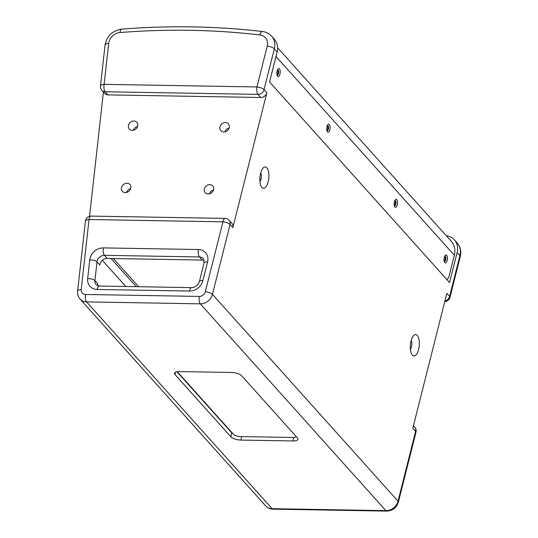 <?xml version="1.0" encoding="UTF-8"?>
<svg xmlns="http://www.w3.org/2000/svg" width="538" height="538" viewBox="0 0 538 538"><rect width="100%" height="100%" fill="white"/><g stroke="black" fill="none" stroke-linecap="round" stroke-linejoin="round"><path stroke-width="0.81" d="M396.788 199.679A4.008 1.661 -85 0 1 397.279 204.931A4.008 1.661 -85 0 1 394.939 207.022A4.008 1.661 -85 0 1 394.515 206.289A4.008 1.661 -85 0 1 395.053 200.217A4.008 1.661 -85 0 1 396.788 199.679M394.314 205.556A2.542 1.056 95 0 0 394.341 205.597A2.542 1.056 95 0 0 394.704 205.798A2.542 1.056 95 0 0 395.921 203.821A2.542 1.056 95 0 0 395.517 200.936A2.542 1.056 95 0 0 395.154 200.735A2.542 1.056 95 0 0 394.724 200.903M329.343 124.513A4.008 1.661 -85 0 1 329.834 129.766A4.008 1.661 -85 0 1 327.494 131.864A4.008 1.661 -85 0 1 327.077 131.131A4.008 1.661 -85 0 1 327.608 125.058A4.008 1.661 -85 0 1 329.343 124.513M326.869 130.398A2.542 1.056 95 0 0 326.902 130.438A2.542 1.056 95 0 0 327.265 130.64A2.542 1.056 95 0 0 328.476 128.663A2.542 1.056 95 0 0 328.072 125.778A2.542 1.056 95 0 0 327.709 125.576A2.542 1.056 95 0 0 327.279 125.744M279.457 68.925A4.008 1.661 -85 0 1 279.948 74.177A4.008 1.661 -85 0 1 277.608 76.268A4.008 1.661 -85 0 1 277.191 75.542A4.008 1.661 -85 0 1 277.722 69.469A4.008 1.661 -85 0 1 279.457 68.925M276.983 74.809A2.542 1.056 95 0 0 277.016 74.843A2.542 1.056 95 0 0 277.379 75.051A2.542 1.056 95 0 0 278.59 73.074A2.542 1.056 95 0 0 278.186 70.189A2.542 1.056 95 0 0 277.823 69.98A2.542 1.056 95 0 0 277.393 70.148M446.675 255.268A4.008 1.661 -85 0 1 447.165 260.52A4.008 1.661 -85 0 1 444.818 262.611A4.008 1.661 -85 0 1 444.401 261.885A4.008 1.661 -85 0 1 444.939 255.812A4.008 1.661 -85 0 1 446.675 255.268M444.193 261.152A2.542 1.056 95 0 0 444.227 261.186A2.542 1.056 95 0 0 444.59 261.394A2.542 1.056 95 0 0 445.807 259.417A2.542 1.056 95 0 0 445.403 256.532A2.542 1.056 95 0 0 445.034 256.323A2.542 1.056 95 0 0 444.603 256.491M444.301 261.26A2.542 1.056 95 0 0 445.249 258.993A2.542 1.056 95 0 0 444.798 256.478A2.542 1.056 95 0 0 444.724 256.404M394.415 205.664A2.542 1.056 95 0 0 395.363 203.404A2.542 1.056 95 0 0 394.912 200.882A2.542 1.056 95 0 0 394.838 200.815M326.969 130.505A2.542 1.056 95 0 0 327.924 128.246A2.542 1.056 95 0 0 327.467 125.724A2.542 1.056 95 0 0 327.4 125.657M277.083 74.916A2.542 1.056 95 0 0 278.038 72.65A2.542 1.056 95 0 0 277.588 70.135A2.542 1.056 95 0 0 277.514 70.061M446.708 279.37A5.649 2.34 95 0 0 449.122 275.96L454.341 255.261A18.642 15.824 138.1 0 0 451.315 241.32L277.621 47.754M269.713 81.393A5.649 2.34 95 0 0 269.955 82.395M133.384 130.236A5.084 4.317 138.1 0 1 137.594 126.457M132.24 130.351A5.084 4.317 138.1 0 1 129.308 129.073A5.084 4.317 138.1 0 1 129.039 123.908A5.084 4.317 138.1 0 1 133.942 121.003A5.084 4.317 138.1 0 1 136.874 122.281A5.084 4.317 138.1 0 1 137.15 127.439A5.084 4.317 138.1 0 1 132.24 130.351M126.437 192.469A5.084 4.317 138.1 0 1 130.653 188.69M125.3 192.584A5.084 4.317 138.1 0 1 122.361 191.306A5.084 4.317 138.1 0 1 122.092 186.148A5.084 4.317 138.1 0 1 127.002 183.243A5.084 4.317 138.1 0 1 129.934 184.521A5.084 4.317 138.1 0 1 130.203 189.679A5.084 4.317 138.1 0 1 125.3 192.584M209.282 193.895A5.084 4.317 138.1 0 1 213.492 190.109M208.145 194.01A5.084 4.317 138.1 0 1 205.207 192.732A5.084 4.317 138.1 0 1 204.938 187.567A5.084 4.317 138.1 0 1 209.84 184.662A5.084 4.317 138.1 0 1 212.779 185.94A5.084 4.317 138.1 0 1 213.048 191.098A5.084 4.317 138.1 0 1 208.145 194.01M224.931 131.803A5.084 4.317 138.1 0 1 229.141 128.024M223.795 131.918A5.084 4.317 138.1 0 1 220.856 130.64A5.084 4.317 138.1 0 1 220.587 125.482A5.084 4.317 138.1 0 1 225.489 122.57A5.084 4.317 138.1 0 1 228.428 123.848A5.084 4.317 138.1 0 1 228.697 129.012A5.084 4.317 138.1 0 1 223.795 131.918M259.935 181.622A5.084 2.105 95 0 0 260.701 172.927M410.386 349.29A5.084 2.105 95 0 0 411.153 340.588M417.293 335.463A10.733 4.445 -85 0 1 418.604 349.518A10.733 4.445 -85 0 1 412.337 355.127A10.733 4.445 -85 0 1 411.96 354.636A10.733 4.445 -85 0 1 410.386 344.905A10.733 4.445 -85 0 1 413.635 335.598A10.733 4.445 -85 0 1 417.293 335.463M266.841 167.802A10.733 4.445 -85 0 1 268.153 181.857A10.733 4.445 -85 0 1 261.885 187.459A10.733 4.445 -85 0 1 261.508 186.975A10.733 4.445 -85 0 1 259.935 177.244A10.733 4.445 -85 0 1 263.19 167.93A10.733 4.445 -85 0 1 266.841 167.802M177.338 371.697A5.649 2.018 -169.7 0 0 177.567 372.007L233.438 434.267A5.649 2.018 -169.7 0 0 240.634 436.58L292.638 437.475A5.649 2.018 -169.7 0 0 296.122 436.486M176.975 371.758L231.643 432.673A7.909 2.825 -169.7 0 0 232.893 433.668M113.323 258.536L138.609 286.72M229.141 220.271A5.649 5.649 0 0 0 225.032 218.394L91.124 216.101A5.649 5.649 0 0 0 85.414 221.125L85.414 221.125A5.649 2.165 6.4 0 1 89.032 219.531L81.218 289.558A5.649 4.795 -41.9 0 0 85.529 294.481L199.268 296.425A5.649 4.795 -41.9 0 0 205.334 291.683L222.94 221.824A5.649 1.856 -165.9 0 1 230.062 224.501A5.649 4.795 -41.9 0 0 230.136 224.138A5.649 4.795 -41.9 0 0 229.141 220.271L231.939 223.384A5.649 4.795 138.1 0 1 232.853 227.608L230.062 224.501L212.449 294.36L398.019 501.16A11.298 9.59 138.1 0 1 385.887 510.643A5.649 2.206 -89 0 0 386.735 511.1C392.632 510.75 396.513 507.744 398.376 502.089L415.982 432.229A5.649 1.856 14.1 0 0 415.625 431.301L412.834 428.187L446.829 293.331L449.62 296.445A5.649 1.856 -165.9 0 1 449.976 297.373L460.266 256.559A5.649 1.856 14.1 0 0 459.909 255.631L449.62 296.445A5.649 4.795 -41.9 0 1 444.886 301.045M175.011 374.569L230.883 436.829A7.909 2.825 -169.7 0 0 240.957 440.071L292.968 440.958A7.909 2.825 -169.7 0 0 297.951 439.264A7.909 2.825 -169.7 0 0 297.453 437.972L241.582 375.706A7.909 2.825 -169.7 0 0 231.508 372.471L179.504 371.576A7.909 2.825 -169.7 0 0 174.514 373.278A7.909 2.825 -169.7 0 0 175.011 374.569L175.435 372.249M102.328 260.311L125.825 286.498M111.003 258.496L136.289 286.68M460.266 256.559C461.476 251.401 460.441 246.861 457.159 242.954A16.947 14.385 138.1 0 1 459.909 255.631L457.118 252.517L449.546 282.531L269.565 81.958L277.131 51.937A16.947 14.385 -41.9 0 0 274.38 39.267L271.589 36.154A16.947 14.385 138.1 0 1 274.34 48.83L277.131 51.937M232.853 227.608L266.848 92.758A5.649 4.795 138.1 0 1 260.782 97.499L107.956 94.883A5.649 4.795 138.1 0 1 104.695 93.464L101.904 90.35A5.649 4.795 -41.9 0 0 105.166 91.769L107.956 94.883M103.417 92.032L89.55 216.296M260.782 97.499L257.984 94.385A5.649 4.795 -41.9 0 0 264.05 89.644L274.34 48.83A5.649 1.856 -165.9 0 0 267.225 46.154L256.935 86.968A5.649 2.206 91 0 0 257.984 94.385L105.166 91.769A5.649 2.206 91 0 1 104.116 84.352A5.649 2.165 -173.6 0 0 100.492 85.945L105.058 45.031A5.649 2.165 6.4 0 1 108.676 43.437L104.116 84.352L256.935 86.968A5.649 1.856 14.1 0 1 264.05 89.644L266.848 92.758M100.492 85.945L100.492 85.945A5.649 5.649 0 0 0 101.904 90.35M89.745 259.928A12.428 10.552 138.1 0 1 103.383 247.904A5.649 2.206 91 0 0 104.433 255.321A6.779 5.757 -41.9 0 0 96.995 261.878L94.91 280.594A5.649 2.165 -173.6 0 0 87.66 278.644L89.745 259.928A5.649 2.165 6.4 0 1 96.995 261.878L99.792 264.992A6.779 5.757 138.1 0 1 107.23 258.435L202.248 260.062A6.779 5.757 138.1 0 1 204.218 260.432M97.849 285.833A6.779 5.757 138.1 0 1 97.701 283.708L94.91 280.594A6.779 5.757 -41.9 0 0 96.168 284.797L99.234 286.041A5.649 2.206 91 0 0 97.143 289.471A12.428 10.552 138.1 0 1 87.66 278.644M457.118 252.517A16.947 14.385 -41.9 0 0 454.361 239.84A16.947 14.385 -41.9 0 0 446.271 235.705M275.987 56.503L454.341 255.261M231.643 432.673L230.883 436.829M241.589 436.6L240.957 440.071M293.607 437.448L292.968 440.958M205.334 291.683A5.649 1.856 14.1 0 1 212.449 294.36A11.298 9.59 138.1 0 1 200.318 303.842L86.578 301.892L272.147 508.692A11.298 9.59 138.1 0 1 265.624 505.855L80.061 299.054A11.298 9.59 138.1 0 0 86.578 301.892A5.649 2.206 91 0 1 85.529 294.481M386.735 511.1L272.995 509.15A5.649 2.206 -89 0 1 272.147 508.692L385.887 510.643L200.318 303.842A5.649 2.206 91 0 1 199.268 296.425M415.982 432.229A5.649 5.649 0 0 0 414.711 427.071A5.649 4.795 -41.9 0 1 415.706 430.938A5.649 4.795 -41.9 0 1 415.625 431.301L398.019 501.16A5.649 1.856 -165.9 0 1 398.376 502.089M105.058 45.031C106.86 35.918 112.375 30.619 121.601 29.126C169.396 25.353 216.37 26.16 262.524 31.54A5.649 2.394 96.7 0 0 259.867 34.93A779.649 661.713 -41.9 0 0 120.048 32.536A11.298 9.59 -41.9 0 0 108.676 43.437M267.225 46.154A11.298 9.59 -41.9 0 0 259.867 34.93M121.601 29.126A5.649 1.997 85.5 0 0 120.048 32.536M225.032 218.394A5.649 2.206 91 0 0 222.94 221.824L89.032 219.531A5.649 2.206 91 0 1 91.124 216.101M81.218 289.558A5.649 2.165 -173.6 0 0 77.6 291.159C77.297 294.165 78.118 296.794 80.061 299.054M103.383 247.904L198.401 249.531A12.428 10.552 138.1 0 1 207.594 261.945A5.649 1.856 -165.9 0 0 204.11 262.793L199.403 281.461A5.649 1.856 14.1 0 1 202.887 280.621A12.428 10.552 138.1 0 1 189.544 291.051L97.143 289.471M207.594 261.945L202.887 280.621M198.401 249.531A5.649 2.206 91 0 0 199.45 256.949L104.433 255.321L107.23 258.435M204.11 262.793L203.364 258.65A6.779 5.757 -41.9 0 0 199.45 256.949L202.248 260.062M199.403 281.461C197.997 285.274 195.408 287.332 191.636 287.628A5.649 2.206 91 0 0 189.544 291.051M262.524 31.54C266.142 31.991 269.168 33.531 271.589 36.154M77.6 291.159L85.414 221.125M191.636 287.628L99.234 286.041M413.466 425.686L414.711 427.071M272.995 509.15C270.063 509.069 267.608 507.973 265.624 505.855M444.731 301.636A5.649 5.649 0 0 0 449.976 297.373M457.159 242.954L454.361 239.84"/></g></svg>
